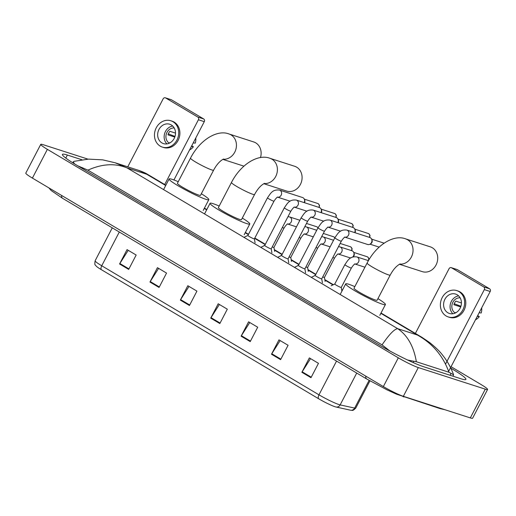 <?xml version="1.0" encoding="UTF-8"?>
<svg xmlns="http://www.w3.org/2000/svg" width="516" height="516" viewBox="0 0 516 516"><rect width="100%" height="100%" fill="white"/><g stroke="black" fill="none" stroke-linecap="round" stroke-linejoin="round"><path stroke-width="0.77" d="M310.987 377.699L318.469 363.328L309.355 357.917L301.873 372.288L310.987 377.699M310.542 358.62L302.157 371.797A3.257 1.613 120.7 0 0 301.873 372.288M280.601 359.652L288.083 345.281L278.969 339.863L271.487 354.24L280.601 359.652M280.156 340.573L271.771 353.744A3.257 1.613 120.7 0 0 271.487 354.24M250.221 341.605L257.703 327.228L248.583 321.816L241.101 336.187L250.221 341.605M249.77 322.519L241.385 335.697A3.257 1.613 120.7 0 0 241.101 336.187M128.684 269.404L136.166 255.033L127.046 249.621L119.564 263.992L128.684 269.404M128.232 250.325L119.847 263.502A3.257 1.613 120.7 0 0 119.564 263.992M159.063 287.457L166.545 273.08L157.432 267.669L149.95 282.039L159.063 287.457M158.618 268.372L150.233 281.549A3.257 1.613 120.7 0 0 149.95 282.039M189.449 305.504L196.931 291.134L187.818 285.716L180.336 300.093L189.449 305.504M189.004 286.425L180.619 299.596A3.257 1.613 120.7 0 0 180.336 300.093M219.835 323.551L227.317 309.181L218.204 303.769L210.721 318.14L219.835 323.551M219.39 304.472L211.005 317.65A3.257 1.613 120.7 0 0 210.721 318.14M350.467 410.181A4.07 3.812 -77.6 0 0 354.66 408.092A16.28 1.587 27.5 0 0 355.776 408.059C353.841 409.968 352.647 410.73 352.196 410.343L350.487 410.188A13.351 1.303 -152.5 0 1 350.467 410.181L335.948 406.989A13.351 1.303 -152.5 0 1 318.598 398.726L101.349 269.675A13.351 1.303 -152.5 0 1 96.415 266.327L95.318 265.031C94.751 264.94 94.686 263.521 95.125 260.78A16.28 1.587 27.5 0 0 101.736 265.772A4.07 2.019 120.7 0 0 101.349 269.675M451.055 366.702L480.97 384.472A16.28 1.587 -152.5 0 1 487.575 389.464L472.611 418.205A16.28 1.587 -152.5 0 1 470.328 417.908L403.338 396.314A16.28 1.587 -152.5 0 1 383.349 386.568L32.405 178.097A16.28 1.587 -152.5 0 1 25.8 173.105L40.764 144.357A16.28 1.587 -152.5 0 1 43.054 144.661L87.978 159.141M487.575 389.464A16.28 1.587 -152.5 0 1 485.292 389.161L418.302 367.566A16.28 1.587 -152.5 0 1 398.313 357.82L47.369 149.35A16.28 1.587 -152.5 0 1 40.764 144.357M81.883 159.734L67.357 155.052A35.004 3.418 27.5 0 0 62.436 154.413A35.004 3.418 27.5 0 0 76.645 165.146L380.789 345.817A35.004 3.418 27.5 0 0 423.765 366.773L460.982 378.77A35.004 3.418 27.5 0 0 465.903 379.408A35.004 3.418 27.5 0 0 451.7 368.676L450.849 368.172M448.959 372.249C443.063 355.898 432.531 343.482 417.367 335.013L421.933 337.322L429.538 342.456C435.504 347.249 439.832 351.448 442.522 355.066C447.185 360.794 450.874 367.366 453.603 374.79L448.959 372.249L416.348 361.735L407.659 360.045M389.799 350.938L382.053 344.862C389.219 334.374 394.43 328.982 397.701 328.673C407.55 335.394 413.761 346.41 416.348 361.735M138.707 170.37C142.771 171.809 145.796 173.176 147.795 174.472L138.707 170.377L115.191 162.792L127.059 167.906C115.1 163.05 102.058 163.791 87.92 170.138L382.053 344.862M87.92 170.138L77.697 165.771M74.523 163.869L73.253 161.856L74.091 161.334M165.307 97.795L171.183 99.685A2.038 1.754 107.9 0 1 171.493 99.827L165.617 97.937A2.038 1.754 -72.1 0 0 163.159 98.827L127.755 166.842M203.697 118.957A2.038 1.754 107.9 0 1 204.284 121.66L198.408 119.764A2.038 1.754 -72.1 0 0 197.821 117.068L203.697 118.957L171.493 99.827M173.931 179.968L204.284 121.66M197.821 117.068L165.617 97.937M198.408 119.764L164.54 184.825M171.267 124.943A10.178 8.778 -72.1 0 0 169.712 124.24A10.178 8.778 -72.1 0 0 158.573 130.303A10.178 8.778 -72.1 0 0 161.914 142.906A10.178 8.778 -72.1 0 0 163.469 143.609A10.178 8.778 -72.1 0 0 174.601 137.546A10.178 8.778 -72.1 0 0 171.267 124.943M172.699 126.039A10.178 8.778 -72.1 0 0 164.701 133.315A10.178 8.778 -72.1 0 0 166.945 143.899M175.511 133.109L169.867 131.29A8.14 7.024 107.9 0 0 167.997 134.882L174.789 137.069M170.125 142.777L169.674 142.635A8.14 7.024 107.9 0 0 169.925 142.887M174.215 127.994A8.14 7.024 -72.1 0 0 166.371 133.85A8.14 7.024 -72.1 0 0 169.312 143.196L169.312 143.196M162.346 147.099L163.52 147.479A13.842 11.939 -72.1 0 0 178.665 139.23A13.842 11.939 -72.1 0 0 174.124 122.086A13.842 11.939 -72.1 0 0 172.009 121.131L170.835 120.757A13.842 11.939 -72.1 0 0 155.69 129A13.842 11.939 -72.1 0 0 160.231 146.144A13.842 11.939 -72.1 0 0 162.346 147.099A13.842 11.939 -72.1 0 0 177.491 138.849A13.842 11.939 -72.1 0 0 172.95 121.712A13.842 11.939 -72.1 0 0 170.835 120.757M175.008 136.424L168.319 133.889M189.565 149.937A10.584 9.133 -72.1 0 0 193.384 146.77L191.726 145.783M191.384 146.441L193.384 146.77M195.757 138.036A10.584 9.133 -72.1 0 1 195.254 143.177L193.255 142.848M260.464 157.612A13.023 11.236 -72.1 0 0 255.704 142.842A13.023 11.236 -72.1 0 0 253.711 141.945L229.033 133.986A13.023 11.236 107.9 0 1 231.02 134.889A13.023 11.236 107.9 0 1 235.722 149.866A13.023 11.236 107.9 0 1 223.112 159.205M213.611 170.17A13.023 1.271 27.5 0 1 211.786 169.932A13.023 1.271 27.5 0 1 195.79 162.134A13.023 1.271 27.5 0 1 190.507 158.141L177.414 183.29A13.023 1.271 27.5 0 0 185.418 188.843A13.023 1.271 27.5 0 0 198.692 195.08A13.023 1.271 27.5 0 0 200.518 195.319L213.611 170.17C216.643 164.572 219.971 160.85 223.583 159.005M201.343 193.745A22.388 2.187 -152.5 0 1 208.825 199.647A22.388 2.187 -152.5 0 1 205.678 199.234A22.388 2.187 -152.5 0 1 182.87 188.514A22.388 2.187 -152.5 0 1 169.106 178.968A22.388 2.187 -152.5 0 1 172.254 179.381A22.388 2.187 -152.5 0 1 178.233 181.716M263.792 183.69L286.677 191.068A13.023 11.236 -72.1 0 0 300.931 183.303A13.023 11.236 -72.1 0 0 296.661 167.171A13.023 11.236 -72.1 0 0 294.668 166.275L269.991 158.315A13.023 11.236 107.9 0 1 271.977 159.218A13.023 11.236 107.9 0 1 276.679 174.195A13.023 11.236 107.9 0 1 264.069 183.535M254.569 194.5A13.023 1.271 27.5 0 1 252.743 194.261A13.023 1.271 27.5 0 1 236.747 186.463A13.023 1.271 27.5 0 1 231.465 182.47L218.371 207.625A13.023 1.271 27.5 0 0 226.376 213.173A13.023 1.271 27.5 0 0 239.65 219.416A13.023 1.271 27.5 0 0 241.475 219.648L254.569 194.5C257.607 188.901 260.928 185.18 264.54 183.335M242.301 218.075A22.388 2.187 -152.5 0 1 249.783 223.976A22.388 2.187 -152.5 0 1 246.635 223.563A22.388 2.187 -152.5 0 1 223.828 212.844A22.388 2.187 -152.5 0 1 210.07 203.298A22.388 2.187 -152.5 0 1 213.211 203.71A22.388 2.187 -152.5 0 1 219.19 206.045M399.429 264.263L422.314 271.642A13.023 11.236 -72.1 0 0 436.568 263.876A13.023 11.236 -72.1 0 0 432.298 247.745A13.023 11.236 -72.1 0 0 430.305 246.848L405.628 238.889A13.023 11.236 107.9 0 1 407.614 239.785A13.023 11.236 107.9 0 1 412.316 254.769A13.023 11.236 107.9 0 1 399.707 264.108M390.206 275.073A13.023 1.271 27.5 0 1 388.38 274.835A13.023 1.271 27.5 0 1 372.384 267.036A13.023 1.271 27.5 0 1 367.102 263.044L354.008 288.192A13.023 1.271 27.5 0 0 362.013 293.746A13.023 1.271 27.5 0 0 375.287 299.983A13.023 1.271 27.5 0 0 377.112 300.222L390.206 275.073C393.237 269.475 396.565 265.753 400.177 263.908M377.938 298.648A22.388 2.187 -152.5 0 1 385.42 304.543A22.388 2.187 -152.5 0 1 382.272 304.137A22.388 2.187 -152.5 0 1 359.465 293.417A22.388 2.187 -152.5 0 1 345.701 283.871A22.388 2.187 -152.5 0 1 348.848 284.284A22.388 2.187 -152.5 0 1 354.827 286.619M254.401 238.824A3.664 0.355 -152.5 0 1 254.394 238.85A3.664 0.355 -152.5 0 1 253.878 238.785A3.664 0.355 -152.5 0 1 250.15 237.031A3.664 0.355 -152.5 0 1 247.899 235.464A3.664 0.355 -152.5 0 1 247.919 235.451L267.501 197.809A3.664 0.355 -152.5 0 0 269.159 199.034A3.664 0.355 -152.5 0 0 273.486 201.124A3.664 0.355 -152.5 0 0 273.996 201.195C275.712 198.57 276.969 197.215 277.763 197.125L277.286 197.067M277.66 197.157A3.664 3.161 107.9 0 0 281.336 194.777A3.664 3.161 107.9 0 0 280.259 190.456A3.664 3.161 107.9 0 0 280.091 190.346A3.664 3.161 107.9 0 0 279.53 190.094L302.524 197.505A3.664 3.161 107.9 0 1 303.085 197.757A3.664 3.161 107.9 0 1 304.33 199.228A3.664 3.161 107.9 0 1 304.15 202.601M304.33 199.228L304.692 200.098A2.644 2.283 107.9 0 1 304.556 202.543A2.644 2.283 107.9 0 1 304.466 202.704M271.229 248.822A3.664 0.355 -152.5 0 1 271.229 248.847A3.664 0.355 -152.5 0 1 270.713 248.783A3.664 0.355 -152.5 0 1 266.985 247.029A3.664 0.355 -152.5 0 1 264.727 245.468A3.664 0.355 -152.5 0 1 264.753 245.448L284.335 207.806A3.664 0.355 -152.5 0 0 285.993 209.038A3.664 0.355 -152.5 0 0 290.315 211.128A3.664 0.355 -152.5 0 0 290.83 211.192C292.546 208.567 293.798 207.213 294.597 207.122L294.114 207.064M294.494 207.155A3.664 3.161 107.9 0 0 298.164 204.781A3.664 3.161 107.9 0 0 297.093 200.453A3.664 3.161 107.9 0 0 296.926 200.343A3.664 3.161 107.9 0 0 296.365 200.092L319.359 207.503A3.664 3.161 107.9 0 1 319.92 207.755A3.664 3.161 107.9 0 1 321.165 209.232A3.664 3.161 107.9 0 1 320.978 212.598M321.165 209.232L321.526 210.096A2.644 2.283 107.9 0 1 321.384 212.54A2.644 2.283 107.9 0 1 321.3 212.702M288.063 258.819A3.664 0.355 -152.5 0 1 288.063 258.851A3.664 0.355 -152.5 0 1 287.547 258.78A3.664 0.355 -152.5 0 1 283.813 257.026A3.664 0.355 -152.5 0 1 281.562 255.465A3.664 0.355 -152.5 0 1 281.581 255.446L301.163 217.81A3.664 0.355 -152.5 0 0 302.827 219.036A3.664 0.355 -152.5 0 0 307.149 221.125A3.664 0.355 -152.5 0 0 307.665 221.19C309.381 218.571 310.632 217.21 311.432 217.126L310.948 217.062M311.329 217.159A3.664 3.161 107.9 0 0 314.999 214.779A3.664 3.161 107.9 0 0 313.928 210.451A3.664 3.161 107.9 0 0 313.76 210.341A3.664 3.161 107.9 0 0 313.199 210.089L336.193 217.5A3.664 3.161 107.9 0 1 336.755 217.758A3.664 3.161 107.9 0 1 337.999 219.229A3.664 3.161 107.9 0 1 337.812 222.596M337.999 219.229L338.361 220.093A2.644 2.283 107.9 0 1 338.219 222.544A2.644 2.283 107.9 0 1 338.128 222.699M304.898 268.817A3.664 0.355 -152.5 0 1 304.898 268.849A3.664 0.355 -152.5 0 1 304.382 268.778A3.664 0.355 -152.5 0 1 300.647 267.024A3.664 0.355 -152.5 0 1 298.396 265.463A3.664 0.355 -152.5 0 1 298.416 265.443L317.998 227.808A3.664 0.355 -152.5 0 0 319.662 229.033A3.664 0.355 -152.5 0 0 323.983 231.123A3.664 0.355 -152.5 0 0 324.5 231.194C326.209 228.569 327.466 227.214 328.26 227.124L327.783 227.059M328.163 227.156A3.664 3.161 107.9 0 0 331.833 224.776A3.664 3.161 107.9 0 0 330.756 220.448A3.664 3.161 107.9 0 0 330.588 220.345A3.664 3.161 107.9 0 0 330.034 220.087L353.028 227.504A3.664 3.161 107.9 0 1 353.583 227.756A3.664 3.161 107.9 0 1 354.834 229.227A3.664 3.161 107.9 0 1 354.647 232.6M354.834 229.227L355.195 230.097A2.644 2.283 107.9 0 1 355.053 232.542A2.644 2.283 107.9 0 1 354.963 232.703M344.617 237.063L345.094 237.121C344.301 237.212 343.043 238.566 341.328 241.191L321.726 278.846A3.664 0.355 -152.5 0 1 321.726 278.846A3.664 0.355 -152.5 0 1 321.21 278.782A3.664 0.355 -152.5 0 1 317.482 277.028A3.664 0.355 -152.5 0 1 315.231 275.467A3.664 0.355 -152.5 0 1 315.25 275.447L311.6 277.182M344.991 237.154A3.664 3.161 107.9 0 0 348.668 234.774A3.664 3.161 107.9 0 0 347.591 230.452A3.664 3.161 107.9 0 0 347.423 230.342A3.664 3.161 107.9 0 0 346.862 230.091L369.862 237.502A3.664 3.161 107.9 0 1 370.417 237.753A3.664 3.161 107.9 0 1 371.662 239.224A3.664 3.161 107.9 0 1 371.468 242.61A3.664 3.161 107.9 0 1 370.082 244.132A3.664 3.161 107.9 0 1 367.611 244.474L344.952 237.173M371.662 239.224L372.023 240.095A2.644 2.283 107.9 0 1 371.888 242.539A2.644 2.283 107.9 0 1 370.881 243.636L370.082 244.132M287.322 223.905L287.805 223.963C287.006 224.054 285.754 225.408 284.039 228.033L273.938 247.435A3.664 0.355 -152.5 0 1 273.938 247.435A3.664 0.355 -152.5 0 1 273.422 247.37A3.664 0.355 -152.5 0 1 272.242 246.9M304.156 233.903L304.64 233.967C303.84 234.051 302.589 235.406 300.873 238.031L290.772 257.432A3.664 0.355 -152.5 0 1 290.772 257.432A3.664 0.355 -152.5 0 1 290.256 257.368A3.664 0.355 -152.5 0 1 289.076 256.897M308.278 271.39L307.607 267.423A3.664 0.355 -152.5 0 1 307.607 267.436A3.664 0.355 -152.5 0 1 307.091 267.365A3.664 0.355 -152.5 0 1 305.911 266.895M325.112 281.388L324.441 277.421A3.664 0.355 -152.5 0 1 324.435 277.434A3.664 0.355 -152.5 0 1 323.919 277.369A3.664 0.355 -152.5 0 1 322.745 276.899M338.199 253.995A3.664 3.161 107.9 0 0 341.682 252.04A3.664 3.161 107.9 0 0 340.799 247.293A3.664 3.161 107.9 0 0 340.07 246.932L351.938 250.757A3.664 3.161 107.9 0 1 353.744 252.479A3.664 3.161 107.9 0 1 353.55 255.865A3.664 3.161 107.9 0 1 352.563 257.097M351.015 257.819A3.664 3.161 107.9 0 1 349.693 257.729L338.161 254.014M353.744 252.479L354.105 253.35A2.644 2.283 107.9 0 1 353.97 255.794A2.644 2.283 107.9 0 1 352.963 256.891L352.718 257.045M341.908 291.166L341.276 287.418A3.664 0.355 -152.5 0 1 341.27 287.431A3.664 0.355 -152.5 0 1 340.753 287.367A3.664 0.355 -152.5 0 1 337.025 285.612A3.664 0.355 -152.5 0 1 334.768 284.052A3.664 0.355 -152.5 0 1 334.794 284.032L331.143 285.767M451.223 267.636L457.099 269.533A2.038 1.754 107.9 0 1 457.408 269.675L451.532 267.778A2.038 1.754 -72.1 0 0 449.075 268.675L415.212 333.729M489.613 288.805A2.038 1.754 107.9 0 1 490.2 291.501L484.324 289.611A2.038 1.754 -72.1 0 0 483.737 286.909L489.613 288.805L457.408 269.675M448.643 371.339L490.2 291.501M483.737 286.909L451.532 267.778M484.324 289.611L445.553 364.09M457.182 294.784A10.178 8.778 -72.1 0 0 455.628 294.088A10.178 8.778 -72.1 0 0 444.495 300.151A10.178 8.778 -72.1 0 0 447.83 312.754A10.178 8.778 -72.1 0 0 449.384 313.457A10.178 8.778 -72.1 0 0 460.524 307.388A10.178 8.778 -72.1 0 0 457.182 294.784M458.621 295.881A10.178 8.778 -72.1 0 0 450.616 303.163A10.178 8.778 -72.1 0 0 452.861 313.741M461.427 302.95L455.783 301.131A8.14 7.024 107.9 0 0 453.912 304.724L460.711 306.917M456.041 312.625L455.589 312.477A8.14 7.024 107.9 0 0 455.847 312.735M460.137 297.835A8.14 7.024 -72.1 0 0 452.287 303.698A8.14 7.024 -72.1 0 0 455.228 313.038A8.14 7.024 -72.1 0 0 455.235 313.044M448.262 316.94L449.436 317.321A13.842 11.939 -72.1 0 0 464.581 309.071A13.842 11.939 -72.1 0 0 460.04 291.933A13.842 11.939 -72.1 0 0 457.931 290.979L456.75 290.598A13.842 11.939 -72.1 0 0 441.606 298.848A13.842 11.939 -72.1 0 0 446.147 315.986A13.842 11.939 -72.1 0 0 448.262 316.94A13.842 11.939 -72.1 0 0 463.407 308.691A13.842 11.939 -72.1 0 0 458.866 291.553A13.842 11.939 -72.1 0 0 456.75 290.598M460.923 306.265L454.241 303.737M475.481 319.778A10.584 9.133 -72.1 0 0 479.306 316.611L477.642 315.624M477.3 316.282L479.306 316.611M481.673 307.884A10.584 9.133 -72.1 0 1 481.176 313.019L479.171 312.69M335.948 406.989A4.07 3.812 -77.6 0 0 340.147 404.899L354.66 408.092L369.088 380.382M318.598 398.726A4.07 2.019 -59.3 0 1 318.978 394.824A16.28 1.587 27.5 0 0 340.147 404.899L356.724 373.055M119.299 232.019L101.736 265.772L318.978 394.824L336.548 361.071M220.1 323.048L211.005 317.65M189.714 305.001L180.619 299.596M159.328 286.954L150.233 281.549M128.942 268.9L119.847 263.502M250.479 341.102L241.385 335.697M280.865 359.149L271.771 353.744M311.251 377.196L302.157 371.797M365.773 376.125A6.514 3.231 120.7 0 0 366.76 379.015L387.065 389.877L396.462 394.16L440.283 408.666A6.514 5.618 107.9 0 0 442.309 408.878M405.092 396.881A6.514 5.618 107.9 0 1 403.067 396.669M61.623 195.454A6.514 3.231 120.7 0 0 62.61 198.344L366.76 379.015M165.7 185.515L146.725 174.247L127.059 167.906L397.701 328.673L417.367 335.013L380.847 313.322M342.295 290.418L341.727 290.082M332.988 284.89L324.893 280.078M315.676 274.609L308.058 270.081M298.841 264.605L291.224 260.083M282.007 254.607L274.389 250.086M265.179 244.61L254.652 238.36M248.344 234.606L245.216 232.748M206.658 209.844L204.259 208.419M398.313 357.82L383.349 386.568M418.302 367.566L403.338 396.314M485.292 389.161L470.328 417.908M47.369 149.35L32.405 178.097M65.784 158.07L67.357 155.052M451.377 369.295L451.7 368.676M450.081 375.255L451.094 373.32M413.213 362.587L413.877 361.323M386.42 349.068L386.761 348.41M82.231 168.468L82.612 167.739M318.52 203.93A2.644 1.309 120.7 0 0 318.308 203.73L317.766 203.485A2.644 2.283 107.9 0 1 318.172 203.672A2.644 2.283 107.9 0 1 318.843 207.335M319.178 207.445L319.533 205.4L318.308 203.73A2.644 1.309 120.7 0 0 318.172 203.672M335.355 213.927A2.644 1.309 120.7 0 0 335.142 213.727L334.6 213.489A2.644 2.283 107.9 0 1 335.007 213.669A2.644 2.283 107.9 0 1 335.677 217.339M336.006 217.442L336.368 215.398L335.142 213.727A2.644 1.309 120.7 0 0 335.007 213.669M352.183 223.931A2.644 1.309 120.7 0 0 351.97 223.731L351.435 223.486A2.644 2.283 107.9 0 1 351.835 223.667A2.644 2.283 107.9 0 1 352.505 227.337M352.841 227.446L353.196 225.402L351.97 223.731A2.644 1.309 120.7 0 0 351.835 223.667M369.017 233.929A2.644 1.309 120.7 0 0 368.805 233.729L368.269 233.484A2.644 2.283 107.9 0 1 368.669 233.671A2.644 2.283 107.9 0 1 369.34 237.334M369.675 237.444L370.03 235.399L368.805 233.729A2.644 1.309 120.7 0 0 368.669 233.671M341.328 241.191A3.664 0.355 -152.5 0 1 340.818 241.12A3.664 0.355 -152.5 0 1 336.497 239.031A3.664 0.355 -152.5 0 1 334.832 237.805C337.857 233.58 339.638 229.181 346.862 230.091M317.437 227.182A2.644 1.309 120.7 0 0 317.224 226.982L316.682 226.743A2.644 2.283 107.9 0 1 317.088 226.924A2.644 2.283 107.9 0 1 317.946 227.904M318.037 227.737L317.224 226.982A2.644 1.309 120.7 0 0 317.088 226.924M287.993 216.649L289.573 216.933A3.664 3.161 107.9 0 1 290.302 217.294A3.664 3.161 107.9 0 1 291.185 222.041A3.664 3.161 107.9 0 1 287.702 223.996M284.039 228.033A3.664 0.355 -152.5 0 1 283.523 227.969A3.664 0.355 -152.5 0 1 282.342 227.498M334.265 237.186A2.644 1.309 120.7 0 0 334.052 236.986L333.517 236.741A2.644 2.283 107.9 0 1 333.917 236.921A2.644 2.283 107.9 0 1 334.781 237.902M334.871 237.734L334.052 236.986A2.644 1.309 120.7 0 0 333.917 236.921M304.821 226.647L306.407 226.93A3.664 3.161 107.9 0 1 307.13 227.292A3.664 3.161 107.9 0 1 308.013 232.039A3.664 3.161 107.9 0 1 304.537 234M300.873 238.031A3.664 0.355 -152.5 0 1 300.357 237.966A3.664 0.355 -152.5 0 1 299.177 237.495M351.099 247.183A2.644 1.309 120.7 0 0 350.886 246.983L350.351 246.738A2.644 2.283 107.9 0 1 350.751 246.919A2.644 2.283 107.9 0 1 351.422 250.589M351.757 250.699L352.112 248.654L350.886 246.983A2.644 1.309 120.7 0 0 350.751 246.919M321.655 236.65L323.235 236.928A3.664 3.161 107.9 0 1 323.964 237.289A3.664 3.161 107.9 0 1 324.848 242.043A3.664 3.161 107.9 0 1 321.365 243.997M320.991 243.9L321.468 243.965C320.675 244.055 319.417 245.41 317.708 248.028A3.664 0.355 -152.5 0 1 317.192 247.964A3.664 0.355 -152.5 0 1 316.011 247.493M367.934 257.181A2.644 1.309 120.7 0 0 367.721 256.981L367.179 256.736A2.644 2.283 107.9 0 1 367.585 256.923A2.644 2.283 107.9 0 1 368.256 260.586M368.979 259.696L368.946 258.651L367.721 256.981A2.644 1.309 120.7 0 0 367.585 256.923M337.825 253.904L338.303 253.962C337.509 254.053 336.251 255.407 334.536 258.032A3.664 0.355 -152.5 0 1 334.02 257.961A3.664 0.355 -152.5 0 1 332.846 257.49M354.653 263.902L355.137 263.96C354.337 264.05 353.086 265.405 351.37 268.03A3.664 0.355 -152.5 0 1 350.854 267.965A3.664 0.355 -152.5 0 1 346.533 265.875A3.664 0.355 -152.5 0 1 344.869 264.65C347.9 260.419 349.68 256.026 356.904 256.929A3.664 3.161 107.9 0 1 357.633 257.291A3.664 3.161 107.9 0 1 358.517 262.038A3.664 3.161 107.9 0 1 355.034 263.992M355.776 408.059L369.933 380.866M95.125 260.78L112.269 227.846M48.891 187.889L51.097 190.481L62.61 198.344M444.882 409.704L440.283 408.666M452.906 376.164L453.603 374.822M72.762 162.785L73.246 161.856M147.795 174.472L165.862 185.205M204.42 208.109L206.819 209.541M245.377 232.439L248.506 234.303M254.814 238.05L265.34 244.3M274.319 249.634L282.168 254.298M291.147 259.632L299.003 264.295M307.981 269.629L315.837 274.299M324.816 279.633L333.368 284.709M341.65 289.631L342.456 290.108M381.008 313.012L421.92 337.316M115.191 162.792L102.768 159.87L88.571 159.115L74.091 161.327M190.507 158.141C200.305 139.088 217.862 129.439 229.033 133.986M222.835 159.36L243.907 166.152M169.106 178.968L163.578 189.598M208.825 199.647L203.214 210.425M231.465 182.47C241.262 163.417 258.826 153.768 269.991 158.315M210.07 203.298L204.536 213.927M249.783 223.976L244.171 234.754M367.102 263.044C376.899 243.991 394.456 234.341 405.628 238.889M345.701 283.871L340.173 294.501M385.42 304.543L379.808 315.328M279.53 190.094C272.306 189.185 270.526 193.584 267.501 197.809M247.906 235.457L244.268 237.179M277.621 197.17L290.115 201.201M255.072 242.804L254.401 238.837L273.996 201.195M317.766 203.485L304.298 199.144M296.365 200.092C289.141 199.182 287.36 203.581 284.335 207.806M264.734 245.455L261.102 247.183M294.455 207.174L306.949 211.199M271.906 252.808L271.235 248.835L290.83 211.192M334.6 213.489L321.126 209.141M313.199 210.089C305.975 209.186 304.195 213.579 301.163 217.81M281.568 255.452L277.937 257.181M311.29 217.172L323.784 221.203M288.734 262.805L288.07 258.839L307.665 221.19M351.435 223.486L337.961 219.145M330.034 220.087C322.81 219.184 321.023 223.583 317.998 227.808M298.403 265.45L294.765 267.178M328.118 227.169L340.618 231.2M305.569 272.803L304.898 268.836L324.5 231.194M368.269 233.484L354.795 229.143M315.231 275.467L334.832 237.805M379.112 247.112L370.004 244.178M321.732 278.834L322.403 282.8M384.078 243.159L371.63 239.14M287.664 224.015L296.461 226.846M264.824 245.287L263.811 245.771M289.573 216.933L299.893 220.261M273.944 247.422L274.615 251.389M316.682 226.743L306.485 223.454M304.492 234.012L313.289 236.85M281.659 255.285L280.646 255.768M306.407 226.93L316.721 230.259M290.779 257.426L291.443 261.393M333.517 236.741L323.319 233.451M321.326 244.01L330.124 246.848M298.487 265.288L297.48 265.766M307.607 267.436L317.708 248.028M323.235 236.928L333.555 240.256M350.351 246.738L340.154 243.455M340.07 246.932L338.49 246.648M315.321 275.286L314.309 275.763M324.435 277.434L334.536 258.032M367.179 256.736L353.712 252.395M334.768 284.052L344.869 264.65M354.995 264.011L364.928 267.211M341.27 287.431L351.37 268.03M356.904 256.929L368.418 260.638"/></g></svg>
